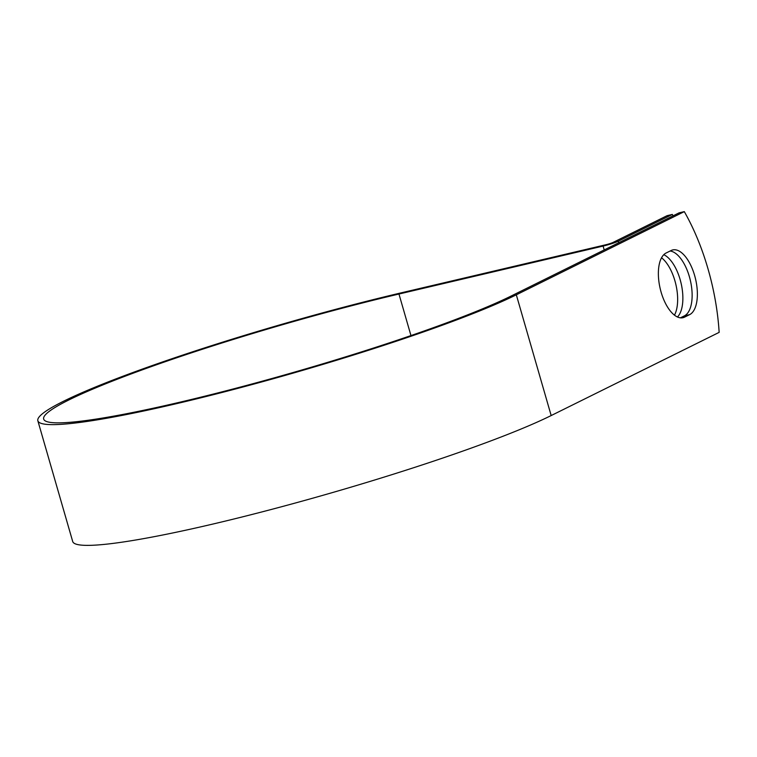 <?xml version="1.0" encoding="UTF-8"?>
<svg xmlns="http://www.w3.org/2000/svg" width="757" height="757" viewBox="0 0 757 757"><rect width="100%" height="100%" fill="white"/><g stroke="black" fill="none" stroke-linecap="round" stroke-linejoin="round"><path stroke-width="1.14" d="M694.633 275.51A33.516 15.566 76.8 0 0 672.718 249.933A33.516 15.566 76.8 0 0 671.137 250.51L666.094 253.008A33.516 15.566 76.8 0 0 660.624 290.376A33.516 15.566 76.8 0 0 683.013 317.694A33.516 15.566 76.8 0 0 684.602 317.117L689.646 314.628A33.516 15.566 76.8 0 0 694.633 275.51M680.411 317.836L684.413 315.849A33.516 15.566 76.8 0 0 689.4 276.74A33.516 15.566 76.8 0 0 670.096 251.021M661.542 257.768A33.516 15.566 -103.2 0 1 674.913 280.8A33.516 15.566 -103.2 0 1 674.468 315.149M663.775 254.702A33.516 15.566 -103.2 0 1 680.136 279.579A33.516 15.566 -103.2 0 1 677.468 316.984M673.105 215.811A142.032 65.963 76.8 0 0 672.33 214.439L618.299 241.19A11.819 1.126 163.9 0 1 603.092 246.072L398.967 294.028A256.415 24.442 -16.1 0 0 43.669 419.085A256.415 24.442 -16.1 0 0 237.405 387.858A256.415 24.442 -16.1 0 0 511.098 296.044L679.076 212.859L684.3 211.629A142.032 65.963 -103.2 0 1 719.15 332.37L551.172 415.555A262.471 25.019 -16.1 0 1 271.015 509.546A262.471 25.019 -16.1 0 1 72.7 541.51L37.85 420.769A262.471 25.019 -16.1 0 0 236.165 388.805A262.471 25.019 -16.1 0 0 516.321 294.814L684.3 211.629M672.33 214.439L667.097 215.669L613.075 242.42A5.753 0.549 163.9 0 1 605.666 244.795L401.541 292.76A262.471 25.019 -16.1 0 0 37.85 420.769M618.299 241.19L618.743 242.732M516.321 294.814L551.172 415.555M398.967 294.028L410.956 335.578M603.092 246.072L604.209 249.933M681.338 317.883L684.602 317.117M684.413 315.849L689.646 314.628"/></g></svg>
